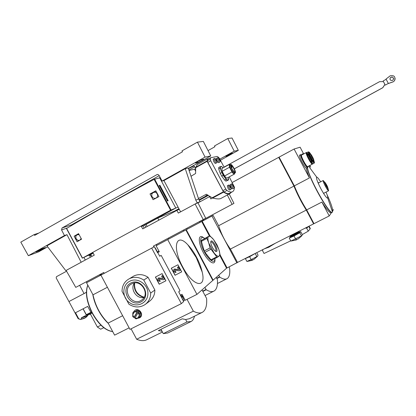 <?xml version="1.0" encoding="UTF-8"?>
<svg xmlns="http://www.w3.org/2000/svg" width="416" height="416" viewBox="0 0 416 416"><rect width="100%" height="100%" fill="white"/><g stroke="black" fill="none" stroke-linecap="round" stroke-linejoin="round"><path stroke-width="0.62" d="M300.752 154.606L300.607 154.643C300.326 155.402 301.179 157.716 303.165 161.585C305.027 165.012 306.42 167.034 307.341 167.648L307.736 167.44L307.746 166.582L307.736 167.44M307.341 167.648L307.289 167.669C308.308 177.622 329.919 216.086 332.259 212.254L332.472 211.931C333.226 209.955 331.406 204.168 327.018 194.574M331.443 212.664L329.238 215.94L313.986 223.668L306.675 209.888C301.756 202.077 297.643 194.08 294.33 185.884L309.431 177.939C307.668 173.644 306.613 170.399 306.264 168.215L307.289 167.669M306.675 209.888L321.885 202.072C326.773 209.758 329.893 213.325 331.235 212.774L332.124 212.321M318.068 182.863L318.77 182.816M323.716 193.653L324.137 193.081M323.289 192.972L323.814 193.248L328.583 190.788M318.448 182.983L318.375 183.57M318.115 182.978L318.557 182.608M309.078 165.875L309.811 166.291M326.03 192.104C327.413 195.354 327.974 197.33 327.714 198.026L327.631 198.12C326.539 198.089 324.298 194.969 320.902 188.765C317.585 182.281 316.134 178.407 316.555 177.128L316.659 177.076C317.335 177.091 318.666 178.677 320.658 181.834M229.024 266.952L229.611 268.169C230.194 273.712 229.356 277.207 227.105 278.652C225.326 279.661 222.877 279.141 219.757 277.098L218.686 275.21M195.645 171.241L194.527 169.146L195.645 171.137M195.671 168.854L194.574 169.13M207.849 195.036L199.046 199.805L207.844 195.036M230.407 249.064L237.515 262.413L313.596 223.865L306.285 210.085L230.407 249.064C225.207 241.727 221.281 233.943 218.618 225.716L293.946 186.087L278.699 157.342L279.12 157.201M306.285 210.085C301.366 202.28 297.253 194.282 293.946 186.087M200.002 222.394L202.93 220.834L201.692 221.494L209.368 235.908L201.692 221.494L186.254 229.726L213.132 280.145L196.94 294.388L185.208 300.274L182.021 294.299L180.466 295.084M202.93 220.834L202.53 220.085M227.006 267.805L226.569 268.195L219.794 255.476L226.569 268.195L213.132 280.145M203.065 220.766L202.665 220.012M226.86 267.524L226.491 267.712L219.913 255.367M209.508 235.836L202.03 221.801L202.394 221.603M237.515 262.413L227.079 267.935L220.147 254.925M209.955 235.794L202.197 221.229L213.132 215.415L218.618 225.716M213.132 215.415L202.197 221.229M203.429 220.568L203.034 219.82M202.4 221.603L202.03 221.801M236.928 262.948L211.952 216.039M313.888 223.486L313.596 223.865M199.311 200.299L208.39 195.39M232.237 182.484L278.699 157.342M294.33 185.884L279.084 157.134L294.096 149.011L300.097 147.196L303.685 153.977M313.815 223.35L307.778 212.056C302.609 204.308 298.163 195.926 294.44 186.909L278.975 157.747L279.313 157.565M329.238 215.94L321.885 202.072M333.476 209.643L332.701 210.792M301.751 155.017L301.855 154.315M309.811 165.532L310.679 167.175M309.431 177.939L294.096 149.011M306.264 168.215C304.673 167.762 298.418 155.662 299.541 155.215L299.598 155.184M324.943 182.458L323.201 180.502C323.003 181.111 323.721 183.004 325.348 186.181C327.012 189.228 328.104 190.757 328.614 190.767L328.058 188.458M324.865 182.499L323.461 180.996C323.284 181.548 323.929 183.258 325.406 186.129C326.908 188.88 327.891 190.263 328.354 190.273L327.995 188.547L327.111 189.004M324.033 182.936L323.742 182.515M326.503 185.302L325.031 182.437C326.752 184.881 327.751 186.914 328.021 188.536C326.95 187.595 325.853 185.656 324.724 182.718L326.258 185.541L326.83 186.269L326.503 185.302L326.191 185.463M327.569 187.923L327.127 187.086L327.569 187.923M327.751 187.741L327.309 186.904L327.746 187.741M327.252 186.43L326.81 185.598L327.252 186.43M326.815 186.867L326.373 186.03L326.815 186.867M308.594 151.949L306.14 152.656C305.921 153.312 306.691 155.35 308.448 158.772C310.409 162.354 311.698 164.148 312.312 164.159L312.38 163.925M308.656 154.97C307.637 153.41 306.998 152.698 306.732 152.833L306.14 152.656L301.397 155.085M306.732 152.833C306.53 153.447 307.247 155.35 308.885 158.538C310.721 161.886 311.922 163.561 312.489 163.571L311.75 160.8M308.454 154.877L307.076 153.473C306.899 154.014 307.528 155.688 308.974 158.501C310.586 161.444 311.646 162.921 312.146 162.932L311.672 160.909M311.958 162.916L311.506 160.997M308.282 154.965L307.024 153.624M311.423 160.347L311.756 160.867C311.771 159.812 308.745 154.378 308.428 154.887C307.96 155.064 310.69 160.41 311.532 160.966L310.7 161.424L311.75 160.867L311.303 160.41M310.669 154.081C309.691 152.578 309.072 151.892 308.823 152.022L308.251 151.845C308.043 152.48 308.797 154.466 310.518 157.81C312.432 161.304 313.68 163.062 314.267 163.077L314.335 162.864M308.823 152.022C308.636 152.61 309.343 154.466 310.944 157.581C312.728 160.846 313.898 162.484 314.444 162.505L313.726 159.843C313.732 158.839 310.778 153.535 310.482 154.024L309.161 152.646C308.994 153.166 309.613 154.799 311.028 157.544C312.598 160.415 313.628 161.86 314.111 161.876L313.638 159.91M313.924 161.86L313.472 159.999M310.331 154.107L309.109 152.786M310.695 161.413L311.548 160.971M310.56 159.432L310.846 159.827L310.56 159.432M309.114 156.702L309.4 157.097L309.114 156.702M310.019 157.981L310.305 158.376L310.019 157.981M310.924 159.255L311.204 159.65L310.924 159.255M309.483 156.536L309.764 156.931L309.483 156.536M313.404 159.354L313.726 159.864L313.284 159.416M309.592 154.502L310.482 154.024C310.861 155.813 311.87 157.789 313.513 159.962L313.529 159.962M312.567 158.454L312.842 158.844L312.567 158.454M311.158 155.792L311.433 156.182L311.158 155.792M312.036 157.045L312.312 157.43L312.036 157.045M312.91 158.288L313.186 158.673L312.91 158.288M311.506 155.636L311.782 156.026L311.506 155.636M199.607 221.645L233.948 203.372L229.211 193.986M227.313 195.005L232.128 204.334L199.602 221.634M197.974 202.878L209.586 196.607L210.818 198.895L212.482 198M210.002 196.43L209.586 196.607M233.948 203.372L232.128 204.334M228.514 206.253L232.352 204.22L228.514 206.253M159.068 178.017L160.144 177.414M208.031 150.592L214.937 146.723L214.521 145.943L227.781 138.512L234.234 151.174L219.83 159.151M195.676 168.537L194.688 166.681L193.71 165.994L188.474 168.641M227.781 138.512L232.04 138.008L238.326 150.342L220.418 160.254M194.74 166.78L188.926 170.009M238.326 150.342L234.234 151.174M225.784 156.312L227.282 155.984L232.528 153.109L231.072 153.41L225.758 156.27M384.94 84.484L383.432 81.619M386.032 79.045L388.383 83.528L386.032 79.045L390.203 75.795C394.264 75.114 395.704 76.742 394.524 80.683L393.333 81.728L388.372 83.486M234.312 168.849L382.793 87.729L384.951 84.474L383.453 81.619L379.595 81.656L224.058 167.107M384.54 84.978L382.782 87.693L234.296 168.818M384.524 84.937L384.94 84.432M395.2 78.692L394.529 80.725L393.333 81.728M393.333 81.775L388.383 83.528M389.943 79.076L390.244 77.849C391.815 76.528 392.938 76.799 393.614 78.666M392.61 80.361C390.478 80.74 389.688 79.888 390.239 77.802C392.621 76.45 393.63 77.106 393.266 79.773L392.61 80.361M78.4 240.999L76.118 238.784C77.116 240.302 78.38 240.744 79.914 240.105L78.952 240.687M79.082 234.624L77.09 234.822C75.728 235.789 75.405 237.104 76.118 238.784L75.66 235.799L78.733 233.974M79.914 240.105L81.162 238.508M156.655 192.343L158.226 195.286M158.215 196.95L155.204 198.562M151.393 193.757L155.802 191.256M153.187 192.577C151.726 193.596 151.362 194.979 152.09 196.716C153.124 198.286 154.461 198.728 156.099 198.037C157.56 197.018 157.924 195.634 157.196 193.892C156.156 192.317 154.82 191.88 153.187 192.577M288.72 236.47L293.53 234.712L299.775 230.984M264.259 248.862L268.83 247.218L275.257 243.292M302.276 234.582L308.272 231.15L310.097 228.904L308.745 226.351L306.675 228.145L305.308 228.067M290.711 240.833L264.035 253.479L262.465 250.526L263.156 249.418M309.286 229.965L310.31 228.493L309.072 226.158M308.131 226.715L307.216 227.1M308.272 231.15L306.675 228.145M256.724 252.678L258.05 255.169L257.634 256.173L251.15 259.6L246.875 261.44L245.357 258.575L249.616 256.719L255.544 253.276M252.366 260.078L252.86 259.683M257.634 256.173L253.75 259.553L251.358 260.328L252.351 260.265L252.268 259.891M247.135 257.54C248.747 257.031 251.061 255.856 254.072 254.025M245.669 258.279L245.357 258.575M255.247 253.562L256.776 256.438M249.616 256.719L251.15 259.6M290.758 236.647L289.25 238.077L294.024 235.986L299.796 232.742L300.716 231.639L302.297 234.619L301.995 235.659L290.841 241.077L296.369 239.933M296.504 239.699L296.894 239.247M301.995 235.659L297.96 239.138L297.123 239.117L295.688 239.84L296.509 239.871L296.4 239.507M290.706 236.548L290.919 236.948C290.316 237.78 298.49 233.61 299.042 232.804L299.036 232.674M300.716 231.639L298.906 232.435M290.092 236.324L290.654 236.501C290.352 237.156 298.262 233.09 298.787 232.32L298.823 232.211M290.014 236.33C290.638 236.496 298.496 232.383 299 231.624L299.036 231.577M289.25 238.077L290.841 241.077M299.796 232.742L301.397 235.752M294.024 235.986L295.625 239.002M199.55 221.536L200.008 222.394L186.254 229.726M194.444 253.526L194.074 253.718M231.592 166.457L230.792 165.469M218.676 167.513L220.116 166.722L220.184 168.262L218.743 169.052L218.676 167.513M223.054 167.861L221.416 166.364L220.87 166.483C220.21 166.764 220.272 168.059 221.057 170.362L220.184 168.262M225.924 181.142L224.572 180.014L226.018 179.228L227.365 180.357L225.924 181.142L228.613 179.894L228.254 177.408M218.743 169.052L220.277 173.384L221.728 176.108L223.179 175.318L221.057 170.362L224.702 177.221C226.242 179.286 227.37 180.232 228.093 180.071L228.483 178.625L228.244 177.414M220.277 173.384L221.728 172.588M220.116 166.722L220.87 166.483L221.884 166.821L221.629 166.499M223.033 167.872L221.884 166.821M228.613 179.894L227.365 180.357M226.018 179.228L223.179 175.318M230.131 164.804L229.174 164.497L229.502 167.248L231.998 171.938C233.184 173.571 234.016 174.262 234.484 174.018L234.655 173.098M221.915 168.49L222.102 171.309L229.502 167.248M191.022 176.275L195.614 173.472L195.686 167.7L207.147 161.33L223.605 192.124C226.554 194.059 228.743 194.506 230.178 193.466L231.041 192.494M209.045 158.626L207.402 158.98L197.142 164.689L195.686 167.7M232.175 191.88L229.97 193.066C228.634 194.038 226.632 193.7 223.959 192.057L222.888 190.668L207.844 162.386L207.334 160.81L207.62 159.479L210.558 157.789M207.147 161.33L207.402 158.98M179.114 209.056L173.685 211.739M207.797 195.005L205.722 195.853L207.568 194.854M206.341 194.236L198.448 198.505M178.932 208.712L173.612 211.598L178.927 208.707M216.263 277.363L217.391 279.614C217.828 285.558 216.746 289.349 214.146 290.992C212.17 292.11 209.524 291.699 206.211 289.765L204.849 287.357M214.958 258.606L214.942 260.863C214.328 265.84 207.865 261.284 203.159 252.262C198.38 243.287 198.011 234.879 202.254 236.782L204.438 238.228M90.438 314.085L97.36 327.007L100.677 329.207L103.787 327.699M97.36 327.007L100.958 325.203M176.972 209.955L177.143 210.272M186.774 228.332L187.231 229.2M194.527 169.146L189.098 170.513M206.253 194.272L212.618 198.047C217.084 199.144 219.996 199.202 221.343 198.214L229.512 193.825M229.247 176.868L234.468 187.231C234.359 189.348 233.813 190.783 232.825 191.532C231.514 192.488 229.533 192.14 226.881 190.481L225.82 189.088L210.756 160.768L210.246 159.198L210.621 157.752L217.194 156.442L218.582 157.362L219.612 158.735L224.146 167.263M221.728 176.108L224.572 180.014M230.615 189.498L229.642 190.024C229.252 190.107 228.675 189.478 227.916 188.141L227.349 185.77M233.496 188.256L232.539 188.77C232.159 188.848 231.598 188.23 230.849 186.919L230.287 184.59M219.622 162.115L218.676 162.635C218.28 162.718 217.693 162.079 216.913 160.706L216.372 158.47M216.492 162.89L215.535 163.42C215.124 163.514 214.526 162.859 213.725 161.46L213.184 159.182M216.752 161.335L216.284 160.02L215.384 159.26L215.951 160.638L216.752 161.335M219.877 160.586L219.414 159.297L218.535 158.548L219.092 159.9L219.877 160.586M233.766 186.716L233.293 185.396L232.45 184.709L233.017 186.087L233.766 186.716M230.89 187.928L230.412 186.586L229.549 185.895L230.121 187.294L230.89 187.928M222.102 171.309L224.588 175.978C225.784 177.601 226.626 178.282 227.12 178.022L234.4 174.065M224.588 175.978L231.998 171.938M229.97 164.892L229.892 164.934C229.507 165.526 229.918 167.014 231.119 169.395C232.638 172.068 233.761 173.332 234.494 173.186L235.191 172.806M231.899 168.969C233.412 171.642 234.536 172.91 235.269 172.765C236.496 172.073 231.681 163.431 230.667 164.512C230.287 165.1 230.698 166.587 231.899 168.969M231.15 167.008L230.854 166.01M231.488 167.851L231.956 167.742L231.754 166.369M214.958 258.539L214.89 259.475C214.328 263.968 208.484 259.818 204.235 251.659C199.914 243.552 199.55 235.929 203.382 237.64L204.651 238.378M217.433 257.27L211.666 260.229L210.959 259.813L204.948 252.346L204.214 250.968L201.162 240.521L209.789 235.69L206.908 237.51L206.918 238.42L208.759 243.017L210.018 247.957L216.731 256.844L217.433 257.27L220.152 255.143L218.852 249.387L217.022 244.889L213.699 239.71L209.789 235.69M201.162 240.521L206.908 237.51M201.167 241.431L206.918 238.42M204.214 250.968L210.018 247.957M204.948 252.346L210.756 249.34M210.959 259.813L216.731 256.844M214.053 252.954C216.32 255.705 218 256.734 219.097 256.048C219.872 255.356 219.965 253.76 219.388 251.248L218.852 249.387L213.699 239.71L212.67 238.498C210.912 236.631 209.576 235.95 208.65 236.439C207.62 237.255 207.657 239.444 208.759 243.017L214.053 252.954M212.384 247.296C213.824 249.865 215.098 251.274 216.211 251.514C219.471 251.774 212.295 238.16 210.881 241.394C210.512 242.616 211.016 244.587 212.384 247.296M197.943 259.984L197.574 260.177M215.379 251.16L215.592 251.087C217.412 250.214 212.446 240.786 210.85 242.086L210.74 242.18M178.095 207.142L175.552 208.182L144.633 224.978L175.802 208.047L170.586 210.226C136.916 228.166 107.557 244.119 82.503 258.097L93.08 252.985L88.525 255.434M90.355 257.275L89.638 255.492L90.984 254.758L89.638 255.492M101.618 274.628L100.282 275.34L99.674 274.674M103.771 272.485L75.764 287.383L103.776 272.49L104.244 273.348L101.665 274.711L101.208 273.858M91.889 256.448L90.808 254.431L93.174 253.146M183.472 230.09L183.934 230.958L156.114 245.773L185.864 229.928L212.742 280.342M183.934 230.958L185.864 229.928M78.718 318.718L78.14 318.687L68.947 301.543L86.388 292.344M66.581 271.211L56.462 276.687L56.165 277.904L68.947 301.543M91.598 313.18L90.282 314.184L86.408 315.208L83.039 308.823L75.514 312.749L83.002 308.849M79.487 319.056L78.91 319.082L79.279 318.895L80.283 319.519L81.25 319.046L81.354 317.819L86.408 315.208M81.354 317.819L85.27 316.774L87.984 315.37M91.946 312.666L91.083 312.712L91.785 312.348M91.083 312.712L87.698 306.394L83.039 308.823M86.476 281.7L86.928 282.547M86.388 292.256L84.063 293.566L79.648 285.329M201.942 312.525L189.342 318.734L185.661 319.54L182.213 318.812L158.366 330.606L162.001 331.214L160.982 329.311M157.529 252.694L159.307 251.753L156.114 245.773M159.281 251.706L157.498 252.642M171.278 268.232L175.037 275.272L181.709 271.84L177.939 264.779L171.278 268.232M196.94 294.388L167.71 239.606M101.665 274.711L86.533 282.755L101.66 274.7M184.974 299.832L184.631 300.004M202.025 289.864L206.617 298.475C207.09 305.651 205.696 310.253 202.426 312.286C200.101 313.555 197.075 313.18 193.352 311.152L136.661 339.243C140.78 340.98 144.253 341.094 147.072 339.581L162.427 332.01M107.401 287.264L92.997 294.819L86.533 282.755M129.132 327.844L114.598 335.145L108.144 323.097C100.474 315.375 95.425 305.947 92.997 294.819M131.076 328.817L136.661 339.243M193.352 311.152L187.049 299.348M122.637 315.723L108.144 323.097M182.629 266.807C192.951 286.712 206.487 289.245 202.218 272.111C201.157 267.322 199.254 262.324 196.498 257.114C193.846 252.179 190.97 248.092 187.881 244.858C176.28 231.977 171.673 246.844 182.629 266.807M134.628 282.963C134.092 290.212 137.27 294.975 144.165 297.242M92.768 294.398C93.673 299.634 95.55 304.938 98.394 310.32C101.296 315.666 104.608 320.044 108.332 323.445M197.959 260.01L197.59 260.203M181.698 271.82L175.037 275.272M175.146 275.194L171.397 268.169M180.138 270.395L178.36 266.796L177.419 267.301L178.61 269.708L173.93 269.251L173.514 270.92L174.018 271.866L175.968 272.548L175.666 271.58L174.756 271.263L174.678 270.187L179.301 270.826L180.138 270.395L178.256 266.869L177.419 267.301M173.919 269.256L174.819 269.032L178.547 269.719M175.666 271.58L175.968 272.548M175.77 271.502L174.756 271.263M174.715 270.171L174.86 271.19M194.496 316.196C193.908 318.802 192.785 320.57 191.131 321.506L186.956 321.974L185.661 319.54M190.741 321.693L167.747 332.998L163.29 333.622L186.956 321.974M163.29 333.622L162.001 331.214M69.051 301.486L84.063 293.566M78.91 319.082L75.514 312.749M81.39 317.881L85.961 316.42M92.087 312.931L90.152 313.929L86.585 314.943L86.299 314.704L90.88 312.333M83.127 308.776L86.299 314.704M173.841 212.03L173.529 211.448L157.768 218.062L158.876 220.137M168.449 238.082L168.917 238.961M146.094 224.401L157.768 218.062M90.813 254.436L88.535 255.455M144.643 225.004L146.089 224.39L147.196 226.47M160.332 177.772L159.744 177.923M183.212 296.525L181.314 297.04L182.624 297.086L183.643 298.995L182.686 299.811M180.674 294.98L182.432 296.104L181.178 295.204M182.432 296.104L181.095 296.832M183.056 296.239L182.51 296.041M181.126 296.894L181.386 296.977M182.572 299.598L183.643 298.995M141.279 226.247L142.714 228.899L176.868 210.387L178.318 213.08L195.135 203.991L203.211 219.575L153.379 246.09L153.858 246.974M158.922 251.03L157.165 252.013M156.952 245.326L156.489 244.447L205.733 218.244L197.933 202.795L195.135 203.991M75.764 287.383L66.123 270.41L94.266 255.154L92.851 252.564M179.28 209.373L176.868 210.387M205.733 218.244L203.211 219.575M199.035 221.796L203.72 219.31L199.035 221.796M156.489 244.447L153.379 246.09M157.399 251.888L155.277 247.915L155.043 248.04M84.271 282.859L89.461 280.108L84.271 282.859M67.387 227.968L61.558 229.918L64.464 235.555L28.356 255.705L20.8 242.138L34.2 234.551L34.658 235.409L182.468 151.804L181.979 150.883L197.434 142.132L205.067 157.092L162.094 181.074L163.935 180.58L180.601 211.848L197.236 202.852L195.79 200.132L185.271 168.678L163.935 180.58M185.271 168.678L188.245 167.965L198.609 198.978L195.79 200.132M198.609 198.978L200.034 201.661L197.236 202.852M197.933 202.795L200.034 201.661M162.094 181.074L158.99 175.256L157.846 174.444L156.988 174.611L62.041 227.978L61.558 229.918M83.954 257.478L85.27 260.031M66.139 270.431L81.182 262.246L66.971 234.666L64.464 235.555M66.971 234.666L46.93 245.846L65.754 270.608M197.434 142.132L203.351 141.424L210.756 155.938L188.391 168.402M159.203 175.651L71.448 224.884L62.041 227.978M70.803 225.94L71.448 224.884M47.663 246.813L38.548 251.893L28.356 255.705M38.797 233.069L34.2 234.551M210.756 155.938L205.067 157.092M195.504 163.067L197.61 162.604C198.64 162.427 204.558 159.172 203.741 159.234L201.708 159.656C200.694 159.817 194.662 163.134 195.504 163.067L195.473 162.999M35.916 251.982L39.738 250.614L45.438 247.572L41.683 248.908L35.901 251.956M159.292 185.708L159.557 185.63L165.641 197.044L165.402 197.163M159.245 185.624L159.905 185.255L168.163 200.746L166.852 199.893M175.802 208.047L159.708 177.856L154.128 179.364C120.463 197.356 91.291 213.715 66.617 228.431L66.534 228.524M159.905 185.255L159.162 185.468L167.45 201.006L168.163 200.746M156 191.11L155.381 191.454M150.02 193.95L155.844 190.824L158.912 196.576L153.088 199.696L150.02 193.95L151.908 193.367M74.11 236.215L78.551 233.636L81.536 239.205L77.08 241.758L74.11 236.215L75.967 235.534M141.424 226.517L144.633 224.978L145.824 227.214M165.381 197.132L165.641 197.044M144.186 228.098L142.912 225.711M137.192 311.927L133.91 317.47L132.725 314.751L134.384 311.938L137.192 311.927L137.649 311.563L138.632 312.229L138.206 312.556L139.422 313.31L140.442 312.536L137.134 310.289L132.777 312.744L137.134 310.289M133.91 317.47L132.772 316.675L132.777 312.744M133.89 317.507L134.326 317.174L135.138 317.73M139.422 313.31L139.412 317.252L136.089 318.932L134.872 318.178L138.206 312.556M139.412 317.252L140.436 316.462L140.442 312.536M136.1 311.059L137.218 311.886M157.789 252.616L159.723 256.246L161.169 255.398L180.04 290.748L178.714 291.808L183.654 301.621L181.345 303.623L151.705 248.118L100.906 275.122L154.336 246.719L157.555 252.746L157.789 252.616L157.55 252.741M154.336 246.719L151.705 248.118M161.169 255.398L159.692 256.178M181.345 303.623L129.953 329.384L100.906 275.122M145.6 304.169L149.25 301.449C152.937 298.714 154.814 294.913 154.877 290.051L148.054 277.285C143.416 274.274 138.736 273.816 134.014 275.907L132.044 277.092M155.397 277.087L159.208 284.222L165.916 280.769L162.1 273.614L155.397 277.087M134.285 283.135C133.697 290.456 136.895 295.246 143.879 297.492M148.054 277.285L143.754 280.051C139.038 276.988 134.285 276.515 129.49 278.632C124.613 281.268 122.122 285.506 122.028 291.335L128.908 304.2C134.415 307.72 139.776 307.861 144.986 304.621C148.736 301.844 150.639 297.981 150.696 293.036L154.877 290.051M129.563 302.661C137.098 308.194 147.966 302.91 147.93 293.602C148.221 284.31 137.436 277.009 129.761 281.242C121.956 284.929 121.878 297.653 129.563 302.661M143.754 280.051L150.696 293.036M130.738 283.067C119.605 288.761 129.761 307.741 140.847 301.969C152.11 296.358 141.84 277.144 130.738 283.067M165.911 280.748L159.208 284.222M159.323 284.138L155.522 277.02M158.189 278.044L157.654 279.817L158.168 280.774L160.139 281.466L159.947 280.405L158.907 280.166L158.834 279.079L163.493 279.739L164.445 279.224L162.536 275.652L161.585 276.162L162.786 278.606L158.075 278.122L158.974 277.904L162.724 278.616M160.139 281.466L159.827 280.488M159.947 280.405L158.907 280.166M158.87 279.058L159.026 280.088M162.536 275.652L161.585 276.162M164.33 279.302L162.422 275.73M134.373 282.994C129.839 289.156 136.625 299.322 144.035 297.466M131.737 283.842L131.721 283.847C121.082 288.954 131.836 306.987 141.466 300.18C150.722 294.7 141.04 278.434 131.737 283.842M134.649 310.508L134.831 310.378C138.923 307.268 144.258 314.662 140.036 317.59L139.885 317.71M133.156 312.463L134.592 310.549C138.689 307.44 144.03 314.844 139.802 317.772L136.947 318.51M135.086 317.814L134.316 317.179L137.649 311.563M138.174 312.598L139.365 315.323L137.696 318.136L134.893 318.136M307.492 167.591C308.412 177.575 330.725 217.038 332.472 211.931L327.714 198.026M219.549 276.827L216.736 278.247M219.757 277.098L216.892 278.543M326.482 185.245L326.149 185.416M325.286 182.988L324.99 183.139M325.255 182.941L324.969 183.087M325.156 182.77L324.886 182.915M325.005 182.452L323.934 183.009M324.724 182.718L323.976 183.108M299.541 155.215L300.607 154.643L301.631 155.08C300.279 154.206 300.877 156.328 303.43 161.444C306.264 166.483 307.705 168.194 307.741 166.587M301.532 155.132L301.501 155.147C300.576 154.872 301.231 156.967 303.472 161.424C305.932 165.828 307.31 167.57 307.616 166.655L307.611 166.66M301.475 155.163C301.231 155.828 301.985 157.872 303.737 161.283C305.703 164.861 307.003 166.644 307.637 166.639L312.265 164.185M303.472 154.092L302.843 153.785L302.796 154.456M309.145 165.838L309.738 166.161L309.8 165.49M301.798 154.346L302.843 153.785L303.607 154.019L303.113 154.284M309.27 165.771L309.608 165.594M193.612 165.984L192.972 166.135M227.282 155.984L226.996 155.438M234.681 172.297L234.78 172.255C235.825 171.673 231.79 164.377 230.864 165.178L230.844 165.188C230.443 164.772 230.833 166.026 232.019 168.932C235.17 173.467 235.81 173.269 233.922 168.34C230.776 163.8 230.142 163.998 232.014 168.932C233.927 171.792 234.858 172.91 234.816 172.292L234.697 172.302M205.977 289.479L202.696 291.127M206.211 289.765L202.868 291.444M212.144 197.818L223.345 191.781M212.618 198.047L223.605 192.124M195.77 167.201L207.017 160.945M210.517 157.867L207.62 159.479M226.881 190.481L223.959 192.057M225.82 189.088L222.888 190.668M210.756 160.768L207.844 162.386M210.246 159.198L207.334 160.81M214.734 160.904C215.53 162.297 216.133 162.952 216.538 162.869C217.313 162.49 217.277 161.564 216.434 160.087C215.592 158.616 214.828 158.137 214.141 158.652L214.734 160.904M214.193 158.626L213.138 159.208M215.738 160.42C218.91 164.658 214.198 155.797 215.738 160.42M217.906 160.155C218.686 161.528 219.274 162.172 219.664 162.089C220.412 161.824 220.407 160.966 219.648 159.526C218.728 157.919 217.953 157.394 217.318 157.945L217.906 160.155M217.365 157.924L216.33 158.496M218.889 159.682C221.993 163.852 217.365 155.147 218.889 159.682M231.847 186.378C232.596 187.694 233.158 188.313 233.532 188.235C234.281 187.975 234.286 187.122 233.553 185.682C232.653 184.07 231.884 183.534 231.239 184.075L231.847 186.378M231.28 184.054L230.246 184.61M232.82 185.879C235.856 189.925 231.234 181.23 232.82 185.879M228.93 187.595C229.689 188.932 230.266 189.561 230.656 189.478C231.525 189.145 231.41 188.063 230.298 186.233C229.481 185.141 228.821 184.813 228.316 185.245L228.93 187.595M228.363 185.224L227.308 185.791M229.918 187.086C233.022 191.199 228.316 182.348 229.918 187.086M215.55 159.692L215.904 159.5M215.727 160.332L216.284 160.02M216.081 160.753L216.538 160.503M216.377 161.268L216.741 161.065M229.684 186.274L230.038 186.077M229.866 186.883L230.412 186.586M230.178 187.33L230.667 187.07M230.511 187.84L230.875 187.647M232.58 185.084L232.929 184.896M232.768 185.682L233.293 185.396M233.069 186.124L233.542 185.869M233.397 186.623L233.745 186.436M218.702 158.969L219.045 158.782M218.878 159.593L219.414 159.297M219.222 160.014L219.664 159.765M219.513 160.514L219.861 160.321M231.951 167.747L231.546 167.97L231.951 167.747M87.833 285.189C85.233 292.37 86.814 301.751 92.581 313.326C98.992 324.48 105.69 330.554 112.668 331.547M80.366 319.504L84.386 318.365M81.25 319.046L85.129 317.98L87.714 315.505M81.333 318.911C84.037 318.817 86.159 317.689 87.698 315.51M86.585 314.943L91.047 312.64M89.674 255.996L91.203 255.169M99.856 275.018L101.395 274.201M182.208 297.014L183.201 296.509M183.238 296.572L182.624 297.086M184.855 299.603L183.295 300.95M180.461 295.646L181.142 295.298M184.928 299.738L183.368 301.085L184.928 299.744M157.737 174.434L156.988 174.611M39.738 250.614L39.38 249.948M197.61 162.604L197.2 161.834M171.07 209.981L154.627 179.135M170.586 210.226L154.128 179.364M82.503 258.097L66.617 228.431M308.578 166.14L316.659 177.076M226.736 278.84L217.448 283.504M326.986 197.917L327.631 198.12M316.42 177.564L316.555 177.128M318.412 183.004L323.201 180.502M325.005 182.426L323.924 182.988M324.724 182.681L323.965 183.082M312.489 163.571L312.312 164.159M309.806 165.49L309.785 166.332M312.354 164.096L314.226 163.098M314.444 162.505L314.267 163.077M308.428 154.887L307.507 155.381M313.524 159.968L312.707 160.399M386.157 79.31L383.115 80.98M388.336 83.444L385.289 85.108M247.322 261.414L252.174 260.338M299.078 232.752L298.823 232.274M298.792 232.31L299.01 231.613M228.483 178.625L228.618 178.994M221.816 168.542L229.174 164.497M213.699 291.216L205.052 295.537M210.569 157.778L207.678 159.385M230.058 164.845L229.429 164.434M234.624 173.113L234.634 173.763M229.892 164.934L230.667 164.512M203.382 237.64L202.254 236.782M214.89 259.475L214.942 260.863M215.54 251.264L216.211 251.514M210.761 241.836L210.881 241.394M112.694 331.594C105.565 330.71 98.784 324.652 92.352 313.43C86.533 301.782 85.01 292.344 87.792 285.106M187.881 244.858L196.232 257.53L202.218 272.111M80.319 319.519L84.256 318.432M85.129 317.98L87.745 315.489M82.358 258.185L66.477 228.535M134.014 275.907L129.49 278.632M142.002 299.796L141.466 300.18"/></g></svg>
